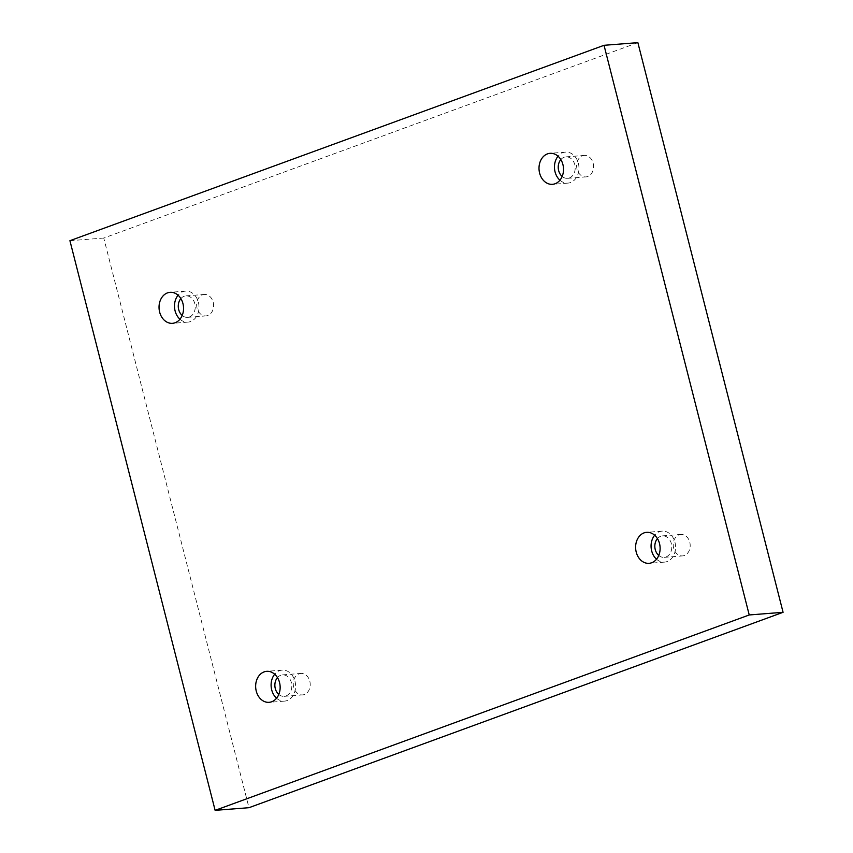 <?xml version="1.0" encoding="UTF-8"?>
<svg xmlns="http://www.w3.org/2000/svg" width="853" height="853" viewBox="0 0 853 853"><rect width="100%" height="100%" fill="white"/><g stroke="black" fill="none" stroke-linecap="round" stroke-linejoin="round"><path stroke-width="0.64" stroke-dasharray="4.26 3.2" d="M582.46 155.832A10.758 8.466 85.5 0 1 584.262 155.438A10.758 8.466 85.5 0 1 593.539 165.503A10.758 8.466 85.5 0 1 585.936 176.902A10.758 8.466 85.5 0 1 576.799 167.988A10.758 8.466 85.5 0 1 582.46 155.832M679.073 534.842A10.758 8.466 85.5 0 1 680.865 534.447A10.758 8.466 85.5 0 1 690.152 544.513A10.758 8.466 85.5 0 1 682.549 555.9A10.758 8.466 85.5 0 1 673.401 546.986A10.758 8.466 85.5 0 1 679.073 534.842M299.104 673.838A10.758 8.466 85.5 0 1 300.896 673.443A10.758 8.466 85.5 0 1 310.183 683.52A10.758 8.466 85.5 0 1 302.58 694.907A10.758 8.466 85.5 0 1 293.432 685.993A10.758 8.466 85.5 0 1 299.104 673.838M202.492 294.839A10.758 8.466 85.5 0 1 204.293 294.445A10.758 8.466 85.5 0 1 213.57 304.51A10.758 8.466 85.5 0 1 205.968 315.898A10.758 8.466 85.5 0 1 196.83 306.984A10.758 8.466 85.5 0 1 202.492 294.839M637.873 42.65L103.767 238.04L248.969 807.695M69.925 240.695L103.767 238.04M180.868 298.593A10.758 8.466 85.5 0 1 184.109 296.279A10.758 8.466 85.5 0 1 185.901 295.884A10.758 8.466 85.5 0 1 195.188 305.95A10.758 8.466 85.5 0 1 187.585 317.348A10.758 8.466 85.5 0 1 182.19 315.461M179.962 319.214A15.546 12.23 -94.5 0 0 187.959 322.114A15.546 12.23 -94.5 0 0 198.941 305.662A15.546 12.23 -94.5 0 0 185.527 291.118A15.546 12.23 -94.5 0 0 178.074 295.223M277.47 677.591A10.758 8.466 85.5 0 1 280.712 675.277A10.758 8.466 85.5 0 1 282.503 674.894A10.758 8.466 85.5 0 1 291.79 684.959A10.758 8.466 85.5 0 1 284.188 696.347A10.758 8.466 85.5 0 1 278.792 694.459M276.564 698.223A15.546 12.23 -94.5 0 0 284.561 701.113A15.546 12.23 -94.5 0 0 295.543 684.66A15.546 12.23 -94.5 0 0 282.13 670.117A15.546 12.23 -94.5 0 0 274.687 674.233M657.439 538.584A10.758 8.466 85.5 0 1 660.68 536.281A10.758 8.466 85.5 0 1 662.472 535.887A10.758 8.466 85.5 0 1 671.759 545.952A10.758 8.466 85.5 0 1 664.156 557.35A10.758 8.466 85.5 0 1 658.761 555.463M656.533 559.216A15.546 12.23 -94.5 0 0 664.53 562.116A15.546 12.23 -94.5 0 0 675.512 545.664A15.546 12.23 -94.5 0 0 662.099 531.12A15.546 12.23 -94.5 0 0 654.656 535.226M560.826 159.586A10.758 8.466 85.5 0 1 564.078 157.272A10.758 8.466 85.5 0 1 565.87 156.877A10.758 8.466 85.5 0 1 575.157 166.953A10.758 8.466 85.5 0 1 567.554 178.341A10.758 8.466 85.5 0 1 562.159 176.454M559.931 180.207A15.546 12.23 -94.5 0 0 567.927 183.107A15.546 12.23 -94.5 0 0 578.91 166.655A15.546 12.23 -94.5 0 0 565.496 152.111A15.546 12.23 -94.5 0 0 558.043 156.227M187.585 317.348L205.968 315.898M185.901 295.884L204.293 294.445M185.527 291.118L170.078 292.323M187.959 322.114L172.509 323.319M284.188 696.347L302.58 694.907M282.503 674.894L300.896 673.443M282.13 670.117L266.69 671.332M284.561 701.113L269.121 702.328M664.156 557.35L682.549 555.9M662.472 535.887L680.865 534.447M662.099 531.12L646.659 532.325M664.53 562.116L649.08 563.321M567.554 178.341L585.936 176.902M565.87 156.877L584.262 155.438M565.496 152.111L550.046 153.327M567.927 183.107L552.477 184.323"/><path stroke-width="1.28" d="M783.075 612.305L637.873 42.65L604.031 45.305L69.925 240.695L215.127 810.35L248.969 807.695L783.075 612.305L749.233 614.96L604.031 45.305M215.127 810.35L749.233 614.96M539.608 173.084A15.546 12.23 85.5 0 1 550.046 153.327A15.546 12.23 85.5 0 1 563.46 167.87A15.546 12.23 85.5 0 1 552.477 184.323A15.546 12.23 85.5 0 1 539.608 173.084M636.221 552.094A15.546 12.23 85.5 0 1 646.659 532.325A15.546 12.23 85.5 0 1 660.062 546.869A15.546 12.23 85.5 0 1 649.08 563.321A15.546 12.23 85.5 0 1 636.221 552.094M256.252 691.09A15.546 12.23 85.5 0 1 266.69 671.332A15.546 12.23 85.5 0 1 280.093 685.876A15.546 12.23 85.5 0 1 269.121 702.328A15.546 12.23 85.5 0 1 256.252 691.09M159.639 312.091A15.546 12.23 85.5 0 1 170.078 292.323A15.546 12.23 85.5 0 1 183.491 306.867A15.546 12.23 85.5 0 1 172.509 323.319A15.546 12.23 85.5 0 1 159.639 312.091M182.19 315.461A10.758 8.466 85.5 0 1 180.868 298.593M178.074 295.223A15.546 12.23 -94.5 0 0 175.089 310.876A15.546 12.23 -94.5 0 0 179.962 319.214M278.792 694.459A10.758 8.466 85.5 0 1 277.47 677.591M274.687 674.233A15.546 12.23 -94.5 0 0 271.702 689.885A15.546 12.23 -94.5 0 0 276.564 698.223M658.761 555.463A10.758 8.466 85.5 0 1 657.439 538.584M654.656 535.226A15.546 12.23 -94.5 0 0 651.671 550.878A15.546 12.23 -94.5 0 0 656.533 559.216M562.159 176.454A10.758 8.466 85.5 0 1 560.826 159.586M558.043 156.227A15.546 12.23 -94.5 0 0 555.058 171.869A15.546 12.23 -94.5 0 0 559.931 180.207"/></g></svg>
